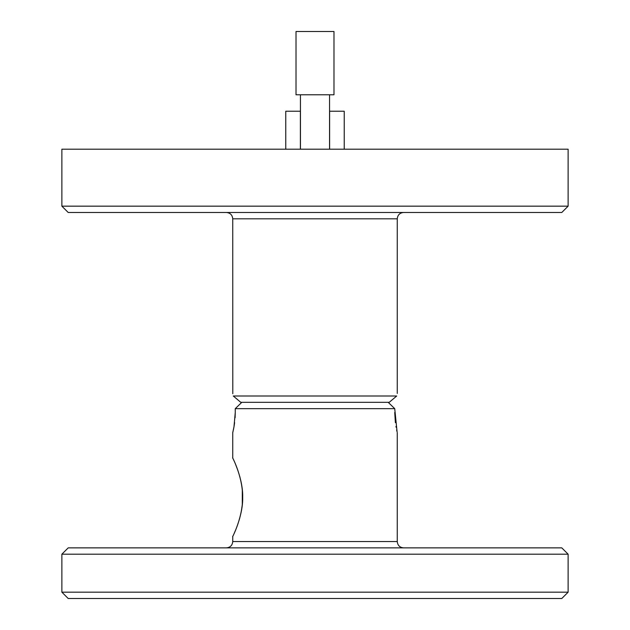 <?xml version="1.0" encoding="UTF-8"?>
<svg xmlns="http://www.w3.org/2000/svg" width="630" height="630" viewBox="0 0 630 630"><rect width="100%" height="100%" fill="white"/><g stroke="black" fill="none" stroke-linecap="round" stroke-linejoin="round"><path stroke-width="0.94" d="M568.126 206.16L568.126 149.2L61.874 149.2L61.874 206.16L568.126 206.16L561.795 212.483L68.205 212.483L61.874 206.16M235.266 408.657L235.266 412.453L235.266 408.657L241.81 402.326L388.19 402.326L394.734 408.657L235.266 408.657L241.81 402.326L240.778 402.326L233.281 396.002C232.557 392.632 232.557 392.632 233.281 396.002L396.719 396.002C397.443 392.632 397.443 392.632 396.719 396.002L389.222 402.326L388.19 402.326L394.734 408.657L397.097 431.999M403.594 212.483C399.751 212.861 397.64 214.972 397.262 218.815L232.738 218.815L232.793 393.726M237.762 399.751L235.801 398.097M392.057 399.908L389.623 401.979M396.939 431.329L396.64 429.983M396.089 427.227L395.955 426.439M395.388 422.675L394.734 412.453M232.738 458.018L232.738 432.7L233.982 426.833L235.266 412.453L235.092 417.761M234.612 422.675L234.053 426.416M233.911 427.219L233.36 429.983M233.061 431.337L232.903 431.991M242.692 497.251C243.164 515.104 233.549 535.051 232.832 536.272C230.753 540.052 242.66 519.742 242.692 497.251C243.164 479.398 233.549 459.451 232.832 458.231C230.753 454.451 242.66 474.76 242.692 497.251M397.262 432.7L397.262 541.548L232.738 541.548L232.738 536.484L233.478 534.909M234.202 533.311L235.581 530.098M237.857 524.144L239.739 518.112M241.148 512.277L242.29 504.874M241.148 482.226L239.739 476.382M237.857 470.358L235.581 464.397M234.202 461.191L233.478 459.593M242.306 489.793L242.306 504.709M242.66 495.078L242.306 497.251M61.874 554.203L568.126 554.203L561.795 547.872L68.205 547.872L61.874 554.203L61.874 592.168L568.126 592.168L561.795 598.5L68.205 598.5L61.874 592.168M300.447 111.234L285.768 111.234L285.768 149.2M300.384 111.234L300.384 149.2M329.616 149.2L329.616 111.234L344.232 111.234L344.232 149.2M300.447 94.784L300.447 149.2M329.553 94.784L329.553 149.2M296.013 94.784L333.987 94.784L333.987 31.5L296.013 31.5L296.013 94.784M232.738 218.815C232.36 214.972 230.249 212.861 226.406 212.483M397.262 218.815L397.262 393.466M397.262 541.548C397.64 545.391 399.751 547.501 403.594 547.872M232.738 541.548C232.36 545.391 230.249 547.501 226.406 547.872M568.126 554.203L568.126 592.168"/></g></svg>
